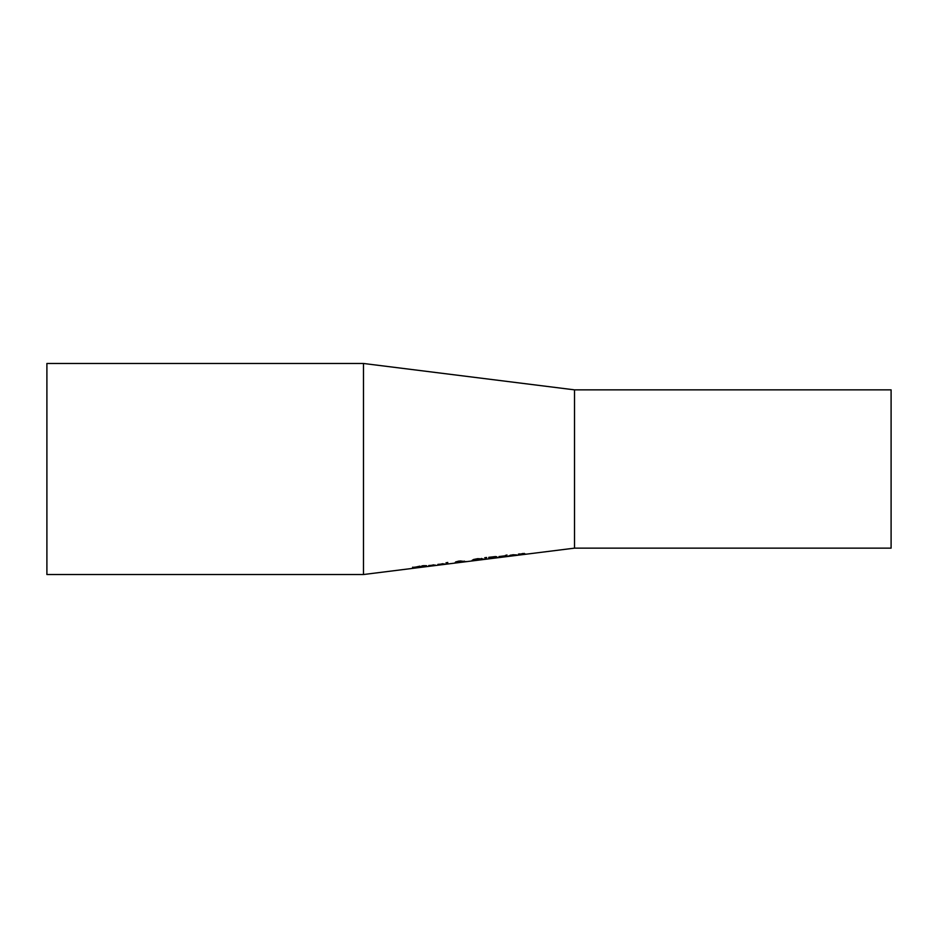 <?xml version="1.0" encoding="UTF-8"?>
<svg xmlns="http://www.w3.org/2000/svg" width="938" height="938" viewBox="0 0 938 938"><rect width="100%" height="100%" fill="white"/><g stroke="black" fill="none" stroke-linecap="round" stroke-linejoin="round"><path stroke-width="1.41" d="M433.755 565.251L428.736 565.884L433.755 564.852M428.736 565.989L435.314 565.086L428.736 565.532M419.861 566.482L413.588 567.349L420.353 567.127L411.735 568.381L418.594 567.08M418.594 567.361L414.748 567.431M414.748 567.631L412.65 567.173M412.65 567.771L419.861 566.165M442.912 564.101L437.894 564.723L442.912 563.691M437.894 564.84L444.471 563.937L437.894 564.371M423.648 565.86L422.041 565.895M426.591 566.552L422.041 566.962L422.041 565.86L423.648 565.661L426.591 565.708L423.648 566.247L423.87 566.81L426.591 566.482M422.041 566.458L420.963 566.587L422.041 565.86M423.648 566.247L423.648 565.661M447.731 562.425L446.125 563.046L447.731 562.425L447.731 563.914L446.125 564.113L446.125 562.636M464.498 561.264L463.607 561.745L466.643 561.545L464.462 561.698M464.462 561.815L462.727 561.733M462.727 561.944L454.93 562.8L457.275 561.815M457.275 562.143L455.563 561.979L458.928 561.065L462.129 561.1L459.679 561.839L464.498 561.159M456.689 562.542L461.988 561.979L456.689 562.261M460.464 561.334L457.228 561.756L460.464 560.912M481.534 559.189L477.688 558.931L473.842 560.15L477.688 560.103L481.534 559.189L481.534 558.45M473.842 560.15L473.842 559.423M473.596 560.596L472.084 560.373L473.608 559.494L477.677 558.673L483.281 558.966L473.596 560.596L473.596 559.54M496.085 557.805L488.804 558.767L488.804 557.313L495.487 556.562L496.8 556.785L495.03 557.407L497.398 557.442L496.085 557.324M490.492 557.5L488.804 557.313M490.492 558.087L495.639 557.664L490.492 558.087L495.041 557.043L490.492 557.102M485.11 558.485L484.747 557.723L486.634 557.477L486.259 558.345L485.11 558.485L485.11 557.676M486.259 558.345L486.259 557.524M506.86 556.515L505.254 556.715L505.254 555.765L506.86 555.566L506.86 556.515M503.987 556.175L498.946 557.5L498.946 556.562L503.987 555.941M516.568 555.273L508.548 555.964L512.945 554.757L516.744 554.944L510.166 555.249M510.166 555.765L516.568 555.155M510.952 555.308L515.185 555.015L510.952 555.073M506.966 555.284L505.148 555.519L506.966 554.979M524.225 553.912L519.969 554.252L522.853 553.502L525.831 554.135L524.225 554.335L524.225 553.373M519.969 554.252L518.374 555.073L518.374 554.112L519.969 553.901M574.525 389.856L363.475 363.475L363.475 574.525L574.525 548.144L891.1 548.144L891.1 389.856L574.525 389.856L574.525 548.144M363.475 363.475L46.9 363.475L46.9 574.525L363.475 574.525M481.769 559.576L481.769 558.509"/></g></svg>
